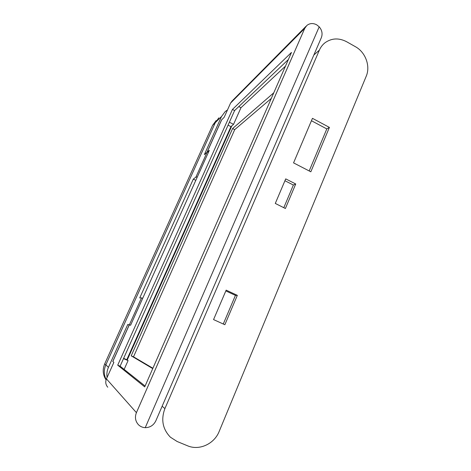 <?xml version="1.0" encoding="UTF-8"?>
<svg xmlns="http://www.w3.org/2000/svg" width="471" height="471" viewBox="0 0 471 471"><rect width="100%" height="100%" fill="white"/><g stroke="black" fill="none" stroke-linecap="round" stroke-linejoin="round"><path stroke-width="0.71" d="M107.759 387.221C105.657 384.772 105.221 381.993 106.452 378.878L136.413 412.655C134.694 417.129 135.318 421.098 138.297 424.559C140.193 426.502 142.507 427.538 145.239 427.674L319.197 26.812L316.647 24.792C313.038 22.949 309.771 23.179 306.839 25.481L304.772 28.313L230.578 103.067L232.138 100.953L306.044 26.276M123.508 358.614L128.083 360.58L126.793 359.726L230.955 126.64L233.545 124.35L240.969 107.724L285.455 66.175M128.083 360.58L124.15 369.394M106.452 378.878L113.87 362.393L112.757 361.463L129.231 324.896L130.585 325.255L209.295 150.367L206.863 152.551M206.934 152.392L221.541 119.964L224.161 117.326L230.578 103.067M123.626 358.36L126.793 359.726L164.738 274.823L165.18 275.023L231.803 125.892M215.547 162.277L215.123 162.065L230.955 126.64L228.076 125.151M229.401 122.201L233.545 124.35M288.376 59.523L234.605 110.567L120.117 366.191L145.092 386.026M238.803 106.587L240.969 107.724M136.413 412.655L304.772 28.313M232.45 109.437L117.715 365.166L144.715 386.891L291.484 52.44L232.45 109.437L234.605 110.567M117.715 365.166L120.117 366.191M242.33 106.452L241.376 107.341M214.582 163.284L215 163.496M145.239 427.674L319.197 26.812C322.046 30.191 322.765 33.794 321.357 37.627L155.872 420.744C153.646 425.266 150.102 427.574 145.239 427.674M273.763 92.816L232.592 128.548L131.191 355.817L152.739 368.593M127.217 360.003L165.18 275.023M271.308 98.415L234.705 129.643L133.517 356.818L152.898 368.24M133.517 356.818L131.191 355.817M234.705 129.643L232.592 128.548M106.069 379.92C102.808 374.898 102.354 369.535 104.715 363.83L212.615 125.28L216.13 120.564M227.469 109.979L225.215 111.556L221.541 116.49L215.312 122.625L218.874 117.844L215.312 122.625L105.834 364.884L215.312 122.625L212.615 125.28M104.715 363.83L105.834 364.884C103.708 369.906 103.82 374.798 106.187 379.555C103.82 374.798 103.708 369.906 105.834 364.884L108.442 367.327L127.765 324.478L129.325 324.908L141.488 297.902L139.734 297.925L193.31 179.11L195.883 177.143L197.331 176.943M309.188 170.955L326.803 128.924L311.443 120.735M283.807 207.699L293.368 185.032L284.931 180.734M223.272 324.007L235.435 295.382L225.833 290.913M108.442 367.327C106.994 370.6 106.546 373.974 107.094 377.454M208.582 151.95L207.093 152.257L204.361 154.6L221.541 116.49M205.362 185.079L204.932 184.868M195.801 180.34L193.31 179.11M129.142 325.09L127.765 324.478M142.748 298.237L141.488 297.902M162.136 406.243L164.903 408.592C160.817 419.62 162.654 429.158 170.414 437.206L177.161 441.515L187.482 445.766C199.239 450.9 214.293 443.947 219.18 431.418L366.214 76.255C370.636 66.158 365.52 52.169 355.399 46.694L346.65 41.748C338.926 37.745 331.755 38.057 325.125 42.673C322.611 44.621 320.698 47.112 319.373 50.138L313.857 54.989M310.831 171.803L329.412 127.394L312.461 118.339L293.557 162.878L310.831 171.803M295.729 183.984L285.72 178.88L275.288 203.437L285.397 208.5L295.729 183.984L293.368 185.032M224.855 324.725L237.331 295.346L226.162 290.142L213.557 319.585L224.855 324.725M164.903 408.592L319.373 50.138M206.745 180.817L207.134 181.111M235.435 295.382L237.331 295.346M326.803 128.924L329.412 127.394M129.301 324.902L112.799 361.528M221.741 119.663L207.046 152.298M207.093 152.257L195.883 177.143"/></g></svg>
